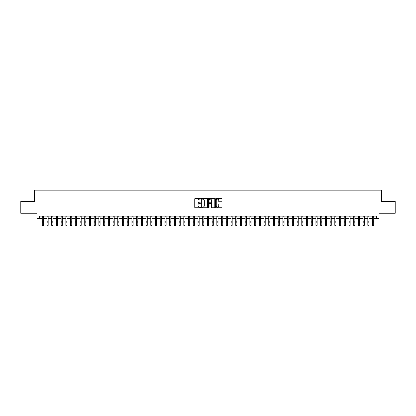 <?xml version="1.0" encoding="UTF-8"?>
<svg xmlns="http://www.w3.org/2000/svg" width="416" height="416" viewBox="0 0 416 416"><rect width="100%" height="100%" fill="white"/><g stroke="black" fill="none" stroke-linecap="round" stroke-linejoin="round"><path stroke-width="0.62" d="M200.45 198.801A0.322 0.322 0 0 0 200.127 198.479L195.208 198.479A0.463 0.463 0 0 0 194.745 198.942L194.745 207.277A0.463 0.463 0 0 0 195.208 207.74L200.127 207.74A0.322 0.322 0 0 0 200.45 207.418A0.322 0.322 0 0 0 200.127 207.09L199.488 207.09A1.482 1.482 0 0 1 198.006 205.608L198.006 204.916A1.482 1.482 0 0 1 199.488 203.434L200.127 203.434A0.322 0.322 0 0 0 200.45 203.107A0.322 0.322 0 0 0 200.127 202.784L199.488 202.784A1.482 1.482 0 0 1 198.006 201.302L198.006 200.606A1.482 1.482 0 0 1 199.488 199.124L200.127 199.124A0.322 0.322 0 0 0 200.45 198.801M221.536 201.744A0.463 0.463 0 0 0 221.998 201.282L221.998 198.942A0.463 0.463 0 0 0 221.536 198.479L216.07 198.479A0.463 0.463 0 0 0 215.608 198.942L215.608 207.277A0.463 0.463 0 0 0 216.07 207.74L221.536 207.74A0.463 0.463 0 0 0 221.998 207.277L221.998 204.454A0.463 0.463 0 0 0 221.536 203.991L219.196 203.991A0.463 0.463 0 0 0 218.733 204.454L218.733 205.852A1.238 1.238 0 0 1 217.495 207.09A1.238 1.238 0 0 1 216.258 205.852L216.258 200.366A1.238 1.238 0 0 1 217.495 199.124A1.238 1.238 0 0 1 218.733 200.366L218.733 201.282A0.463 0.463 0 0 0 219.196 201.744L221.536 201.744M39.317 218.442L39.317 216.086L376.683 216.086L376.683 218.442L379.038 218.442L379.038 213.252L395.2 213.252L395.2 201.458L381.633 201.458L381.633 190.133L34.367 190.133L34.367 201.458L20.8 201.458L20.8 213.252L36.962 213.252L36.962 218.442L42.271 218.442M207.594 198.942A0.463 0.463 0 0 0 207.132 198.479L201.666 198.479A0.463 0.463 0 0 0 201.204 198.942L201.204 207.277A0.463 0.463 0 0 0 201.666 207.74L207.132 207.74A0.463 0.463 0 0 0 207.594 207.277L207.594 198.942M208.868 198.479L214.334 198.479A0.463 0.463 0 0 1 214.796 198.942L214.796 207.277A0.463 0.463 0 0 1 214.334 207.74L211.994 207.74A0.463 0.463 0 0 1 211.531 207.277L211.531 203.897A0.463 0.463 0 0 0 211.068 203.434L209.518 203.434A0.463 0.463 0 0 0 209.056 203.897L209.056 207.418A0.322 0.322 0 0 1 208.728 207.74A0.322 0.322 0 0 1 208.406 207.418L208.406 198.942A0.463 0.463 0 0 1 208.868 198.479M43.446 218.442L46.987 218.442M48.168 218.442L51.704 218.442M52.884 218.442L56.425 218.442M57.606 218.442L61.142 218.442M62.322 218.442L65.858 218.442M67.038 218.442L70.58 218.442M71.76 218.442L75.296 218.442M76.476 218.442L80.018 218.442M81.193 218.442L84.734 218.442M85.914 218.442L89.45 218.442M90.631 218.442L94.172 218.442M95.347 218.442L98.888 218.442M100.069 218.442L103.605 218.442M104.785 218.442L108.326 218.442M109.507 218.442L113.043 218.442M114.223 218.442L117.764 218.442M118.94 218.442L122.481 218.442M123.661 218.442L127.197 218.442M128.378 218.442L131.919 218.442M133.094 218.442L136.635 218.442M137.816 218.442L141.352 218.442M142.532 218.442L146.073 218.442M147.254 218.442L150.79 218.442M151.97 218.442L155.506 218.442M156.686 218.442L160.228 218.442M161.408 218.442L164.944 218.442M166.124 218.442L169.666 218.442M170.841 218.442L174.382 218.442M175.562 218.442L179.098 218.442M180.279 218.442L183.82 218.442M185 218.442L188.536 218.442M189.717 218.442L193.253 218.442M194.433 218.442L197.974 218.442M199.155 218.442L202.691 218.442M203.871 218.442L207.412 218.442M208.588 218.442L212.129 218.442M213.309 218.442L216.845 218.442M218.026 218.442L221.567 218.442M222.747 218.442L226.283 218.442M227.464 218.442L231 218.442M232.18 218.442L235.721 218.442M236.902 218.442L240.438 218.442M241.618 218.442L245.159 218.442M246.334 218.442L249.876 218.442M251.056 218.442L254.592 218.442M255.772 218.442L259.314 218.442M260.494 218.442L264.03 218.442M265.21 218.442L268.746 218.442M269.927 218.442L273.468 218.442M274.648 218.442L278.184 218.442M279.365 218.442L282.906 218.442M284.081 218.442L287.622 218.442M288.803 218.442L292.339 218.442M293.519 218.442L297.06 218.442M298.236 218.442L301.777 218.442M302.957 218.442L306.493 218.442M307.674 218.442L311.215 218.442M312.395 218.442L315.931 218.442M317.112 218.442L320.653 218.442M321.828 218.442L325.369 218.442M326.55 218.442L330.086 218.442M331.266 218.442L334.807 218.442M335.982 218.442L339.524 218.442M340.704 218.442L344.24 218.442M345.42 218.442L348.962 218.442M350.142 218.442L353.678 218.442M354.858 218.442L358.394 218.442M359.575 218.442L363.116 218.442M364.296 218.442L367.832 218.442M369.013 218.442L372.554 218.442M373.729 218.442L376.683 218.442M202.176 199.124A0.322 0.322 0 0 0 201.854 199.451L201.854 206.768A0.322 0.322 0 0 0 202.176 207.09L202.847 207.09A1.482 1.482 0 0 0 204.329 205.608L204.329 200.606A1.482 1.482 0 0 0 202.847 199.124L202.176 199.124M211.531 200.387A1.238 1.238 0 0 0 210.293 199.15A1.238 1.238 0 0 0 209.056 200.387L209.056 202.322A0.463 0.463 0 0 0 209.518 202.784L211.068 202.784A0.463 0.463 0 0 0 211.531 202.322L211.531 200.387M43.446 216.086L43.446 225.347L43.092 225.867L42.624 225.763L43.092 225.867M42.271 216.086L42.271 225.087L43.446 225.087L43.092 225.763M42.624 225.867L42.271 225.347L42.624 225.763M48.168 216.086L48.168 225.347L47.814 225.867L47.341 225.763L47.814 225.867M46.987 216.086L46.987 225.087L48.168 225.087L47.814 225.763M47.341 225.867L46.987 225.347L47.341 225.763M52.884 216.086L52.884 225.347L52.53 225.867L52.057 225.763L52.53 225.867M51.704 216.086L51.704 225.087L52.884 225.087L52.53 225.763M52.057 225.867L51.704 225.347L52.057 225.763M57.606 216.086L57.606 225.347L57.247 225.867L56.779 225.763L57.247 225.867M56.425 216.086L56.425 225.087L57.606 225.087L57.247 225.763M56.779 225.867L56.425 225.347L56.779 225.763M62.322 216.086L62.322 225.347L61.968 225.867L61.495 225.763L61.968 225.867M61.142 216.086L61.142 225.087L62.322 225.087L61.968 225.763M61.495 225.867L61.142 225.347L61.495 225.763M67.038 216.086L67.038 225.347L66.685 225.867L66.212 225.763L66.685 225.867M65.858 216.086L65.858 225.087L67.038 225.087L66.685 225.763M66.212 225.867L65.858 225.347L66.212 225.763M71.76 216.086L71.76 225.347L71.406 225.867L70.933 225.763L71.406 225.867M70.58 216.086L70.58 225.087L71.76 225.087L71.406 225.763M70.933 225.867L70.58 225.347L70.933 225.763M76.476 216.086L76.476 225.347L76.123 225.867L75.65 225.763L76.123 225.867M75.296 216.086L75.296 225.087L76.476 225.087L76.123 225.763M75.65 225.867L75.296 225.347L75.65 225.763M81.193 216.086L81.193 225.347L80.839 225.867L80.371 225.763L80.839 225.867M80.018 216.086L80.018 225.087L81.193 225.087L80.839 225.763M80.371 225.867L80.018 225.347L80.371 225.763M85.914 216.086L85.914 225.347L85.561 225.867L85.088 225.763L85.561 225.867M84.734 216.086L84.734 225.087L85.914 225.087L85.561 225.763M85.088 225.867L84.734 225.347L85.088 225.763M90.631 216.086L90.631 225.347L90.277 225.867L89.804 225.763L90.277 225.867M89.45 216.086L89.45 225.087L90.631 225.087L90.277 225.763M89.804 225.867L89.45 225.347L89.804 225.763M95.347 216.086L95.347 225.347L94.994 225.867L94.526 225.763L94.994 225.867M94.172 216.086L94.172 225.087L95.347 225.087L94.994 225.763M94.526 225.867L94.172 225.347L94.526 225.763M100.069 216.086L100.069 225.347L99.715 225.867L99.242 225.763L99.715 225.867M98.888 216.086L98.888 225.087L100.069 225.087L99.715 225.763M99.242 225.867L98.888 225.347L99.242 225.763M104.785 216.086L104.785 225.347L104.432 225.867L103.958 225.763L104.432 225.867M103.605 216.086L103.605 225.087L104.785 225.087L104.432 225.763M103.958 225.867L103.605 225.347L103.958 225.763M109.507 216.086L109.507 225.347L109.153 225.867L108.68 225.763L109.153 225.867M108.326 216.086L108.326 225.087L109.507 225.087L109.153 225.763M108.68 225.867L108.326 225.347L108.68 225.763M114.223 216.086L114.223 225.347L113.87 225.867L113.396 225.763L113.87 225.867M113.043 216.086L113.043 225.087L114.223 225.087L113.87 225.763M113.396 225.867L113.043 225.347L113.396 225.763M118.94 216.086L118.94 225.347L118.586 225.867L118.118 225.763L118.586 225.867M117.764 216.086L117.764 225.087L118.94 225.087L118.586 225.763M118.118 225.867L117.764 225.347L118.118 225.763M123.661 216.086L123.661 225.347L123.308 225.867L122.834 225.763L123.308 225.867M122.481 216.086L122.481 225.087L123.661 225.087L123.308 225.763M122.834 225.867L122.481 225.347L122.834 225.763M128.378 216.086L128.378 225.347L128.024 225.867L127.551 225.763L128.024 225.867M127.197 216.086L127.197 225.087L128.378 225.087L128.024 225.763M127.551 225.867L127.197 225.347L127.551 225.763M133.094 216.086L133.094 225.347L132.74 225.867L132.272 225.763L132.74 225.867M131.919 216.086L131.919 225.087L133.094 225.087L132.74 225.763M132.272 225.867L131.919 225.347L132.272 225.763M137.816 216.086L137.816 225.347L137.462 225.867L136.989 225.763L137.462 225.867M136.635 216.086L136.635 225.087L137.816 225.087L137.462 225.763M136.989 225.867L136.635 225.347L136.989 225.763M142.532 216.086L142.532 225.347L142.178 225.867L141.705 225.763L142.178 225.867M141.352 216.086L141.352 225.087L142.532 225.087L142.178 225.763M141.705 225.867L141.352 225.347L141.705 225.763M147.254 216.086L147.254 225.347L146.9 225.867L146.427 225.763L146.9 225.867M146.073 216.086L146.073 225.087L147.254 225.087L146.9 225.763M146.427 225.867L146.073 225.347L146.427 225.763M151.97 216.086L151.97 225.347L151.616 225.867L151.143 225.763L151.616 225.867M150.79 216.086L150.79 225.087L151.97 225.087L151.616 225.763M151.143 225.867L150.79 225.347L151.143 225.763M156.686 216.086L156.686 225.347L156.333 225.867L155.865 225.763L156.333 225.867M155.506 216.086L155.506 225.087L156.686 225.087L156.333 225.763M155.865 225.867L155.506 225.347L155.865 225.763M161.408 216.086L161.408 225.347L161.054 225.867L160.581 225.763L161.054 225.867M160.228 216.086L160.228 225.087L161.408 225.087L161.054 225.763M160.581 225.867L160.228 225.347L160.581 225.763M166.124 216.086L166.124 225.347L165.771 225.867L165.298 225.763L165.771 225.867M164.944 216.086L164.944 225.087L166.124 225.087L165.771 225.763M165.298 225.867L164.944 225.347L165.298 225.763M170.841 216.086L170.841 225.347L170.487 225.867L170.019 225.763L170.487 225.867M169.666 216.086L169.666 225.087L170.841 225.087L170.487 225.763M170.019 225.867L169.666 225.347L170.019 225.763M175.562 216.086L175.562 225.347L175.209 225.867L174.736 225.763L175.209 225.867M174.382 216.086L174.382 225.087L175.562 225.087L175.209 225.763M174.736 225.867L174.382 225.347L174.736 225.763M180.279 216.086L180.279 225.347L179.925 225.867L179.452 225.763L179.925 225.867M179.098 216.086L179.098 225.087L180.279 225.087L179.925 225.763M179.452 225.867L179.098 225.347L179.452 225.763M185 216.086L185 225.347L184.647 225.867L184.174 225.763L184.647 225.867M183.82 216.086L183.82 225.087L185 225.087L184.647 225.763M184.174 225.867L183.82 225.347L184.174 225.763M189.717 216.086L189.717 225.347L189.363 225.867L188.89 225.763L189.363 225.867M188.536 216.086L188.536 225.087L189.717 225.087L189.363 225.763M188.89 225.867L188.536 225.347L188.89 225.763M194.433 216.086L194.433 225.347L194.08 225.867L193.612 225.763L194.08 225.867M193.253 216.086L193.253 225.087L194.433 225.087L194.08 225.763M193.612 225.867L193.253 225.347L193.612 225.763M199.155 216.086L199.155 225.347L198.801 225.867L198.328 225.763L198.801 225.867M197.974 216.086L197.974 225.087L199.155 225.087L198.801 225.763M198.328 225.867L197.974 225.347L198.328 225.763M203.871 216.086L203.871 225.347L203.518 225.867L203.044 225.763L203.518 225.867M202.691 216.086L202.691 225.087L203.871 225.087L203.518 225.763M203.044 225.867L202.691 225.347L203.044 225.763M208.588 216.086L208.588 225.347L208.234 225.867L207.766 225.763L208.234 225.867M207.412 216.086L207.412 225.087L208.588 225.087L208.234 225.763M207.766 225.867L207.412 225.347L207.766 225.763M213.309 216.086L213.309 225.347L212.956 225.867L212.482 225.763L212.956 225.867M212.129 216.086L212.129 225.087L213.309 225.087L212.956 225.763M212.482 225.867L212.129 225.347L212.482 225.763M218.026 216.086L218.026 225.347L217.672 225.867L217.199 225.763L217.672 225.867M216.845 216.086L216.845 225.087L218.026 225.087L217.672 225.763M217.199 225.867L216.845 225.347L217.199 225.763M222.747 216.086L222.747 225.347L222.388 225.867L221.92 225.763L222.388 225.867M221.567 216.086L221.567 225.087L222.747 225.087L222.388 225.763M221.92 225.867L221.567 225.347L221.92 225.763M227.464 216.086L227.464 225.347L227.11 225.867L226.637 225.763L227.11 225.867M226.283 216.086L226.283 225.087L227.464 225.087L227.11 225.763M226.637 225.867L226.283 225.347L226.637 225.763M232.18 216.086L232.18 225.347L231.826 225.867L231.353 225.763L231.826 225.867M231 216.086L231 225.087L232.18 225.087L231.826 225.763M231.353 225.867L231 225.347L231.353 225.763M236.902 216.086L236.902 225.347L236.548 225.867L236.075 225.763L236.548 225.867M235.721 216.086L235.721 225.087L236.902 225.087L236.548 225.763M236.075 225.867L235.721 225.347L236.075 225.763M241.618 216.086L241.618 225.347L241.264 225.867L240.791 225.763L241.264 225.867M240.438 216.086L240.438 225.087L241.618 225.087L241.264 225.763M240.791 225.867L240.438 225.347L240.791 225.763M246.334 216.086L246.334 225.347L245.981 225.867L245.513 225.763L245.981 225.867M245.159 216.086L245.159 225.087L246.334 225.087L245.981 225.763M245.513 225.867L245.159 225.347L245.513 225.763M251.056 216.086L251.056 225.347L250.702 225.867L250.229 225.763L250.702 225.867M249.876 216.086L249.876 225.087L251.056 225.087L250.702 225.763M250.229 225.867L249.876 225.347L250.229 225.763M255.772 216.086L255.772 225.347L255.419 225.867L254.946 225.763L255.419 225.867M254.592 216.086L254.592 225.087L255.772 225.087L255.419 225.763M254.946 225.867L254.592 225.347L254.946 225.763M260.494 216.086L260.494 225.347L260.135 225.867L259.667 225.763L260.135 225.867M259.314 216.086L259.314 225.087L260.494 225.087L260.135 225.763M259.667 225.867L259.314 225.347L259.667 225.763M265.21 216.086L265.21 225.347L264.857 225.867L264.384 225.763L264.857 225.867M264.03 216.086L264.03 225.087L265.21 225.087L264.857 225.763M264.384 225.867L264.03 225.347L264.384 225.763M269.927 216.086L269.927 225.347L269.573 225.867L269.1 225.763L269.573 225.867M268.746 216.086L268.746 225.087L269.927 225.087L269.573 225.763M269.1 225.867L268.746 225.347L269.1 225.763M274.648 216.086L274.648 225.347L274.295 225.867L273.822 225.763L274.295 225.867M273.468 216.086L273.468 225.087L274.648 225.087L274.295 225.763M273.822 225.867L273.468 225.347L273.822 225.763M279.365 216.086L279.365 225.347L279.011 225.867L278.538 225.763L279.011 225.867M278.184 216.086L278.184 225.087L279.365 225.087L279.011 225.763M278.538 225.867L278.184 225.347L278.538 225.763M284.081 216.086L284.081 225.347L283.728 225.867L283.26 225.763L283.728 225.867M282.906 216.086L282.906 225.087L284.081 225.087L283.728 225.763M283.26 225.867L282.906 225.347L283.26 225.763M288.803 216.086L288.803 225.347L288.449 225.867L287.976 225.763L288.449 225.867M287.622 216.086L287.622 225.087L288.803 225.087L288.449 225.763M287.976 225.867L287.622 225.347L287.976 225.763M293.519 216.086L293.519 225.347L293.166 225.867L292.692 225.763L293.166 225.867M292.339 216.086L292.339 225.087L293.519 225.087L293.166 225.763M292.692 225.867L292.339 225.347L292.692 225.763M298.236 216.086L298.236 225.347L297.882 225.867L297.414 225.763L297.882 225.867M297.06 216.086L297.06 225.087L298.236 225.087L297.882 225.763M297.414 225.867L297.06 225.347L297.414 225.763M302.957 216.086L302.957 225.347L302.604 225.867L302.13 225.763L302.604 225.867M301.777 216.086L301.777 225.087L302.957 225.087L302.604 225.763M302.13 225.867L301.777 225.347L302.13 225.763M307.674 216.086L307.674 225.347L307.32 225.867L306.847 225.763L307.32 225.867M306.493 216.086L306.493 225.087L307.674 225.087L307.32 225.763M306.847 225.867L306.493 225.347L306.847 225.763M312.395 216.086L312.395 225.347L312.042 225.867L311.568 225.763L312.042 225.867M311.215 216.086L311.215 225.087L312.395 225.087L312.042 225.763M311.568 225.867L311.215 225.347L311.568 225.763M317.112 216.086L317.112 225.347L316.758 225.867L316.285 225.763L316.758 225.867M315.931 216.086L315.931 225.087L317.112 225.087L316.758 225.763M316.285 225.867L315.931 225.347L316.285 225.763M321.828 216.086L321.828 225.347L321.474 225.867L321.006 225.763L321.474 225.867M320.653 216.086L320.653 225.087L321.828 225.087L321.474 225.763M321.006 225.867L320.653 225.347L321.006 225.763M326.55 216.086L326.55 225.347L326.196 225.867L325.723 225.763L326.196 225.867M325.369 216.086L325.369 225.087L326.55 225.087L326.196 225.763M325.723 225.867L325.369 225.347L325.723 225.763M331.266 216.086L331.266 225.347L330.912 225.867L330.439 225.763L330.912 225.867M330.086 216.086L330.086 225.087L331.266 225.087L330.912 225.763M330.439 225.867L330.086 225.347L330.439 225.763M335.982 216.086L335.982 225.347L335.629 225.867L335.161 225.763L335.629 225.867M334.807 216.086L334.807 225.087L335.982 225.087L335.629 225.763M335.161 225.867L334.807 225.347L335.161 225.763M340.704 216.086L340.704 225.347L340.35 225.867L339.877 225.763L340.35 225.867M339.524 216.086L339.524 225.087L340.704 225.087L340.35 225.763M339.877 225.867L339.524 225.347L339.877 225.763M345.42 216.086L345.42 225.347L345.067 225.867L344.594 225.763L345.067 225.867M344.24 216.086L344.24 225.087L345.42 225.087L345.067 225.763M344.594 225.867L344.24 225.347L344.594 225.763M350.142 216.086L350.142 225.347L349.788 225.867L349.315 225.763L349.788 225.867M348.962 216.086L348.962 225.087L350.142 225.087L349.788 225.763M349.315 225.867L348.962 225.347L349.315 225.763M354.858 216.086L354.858 225.347L354.505 225.867L354.032 225.763L354.505 225.867M353.678 216.086L353.678 225.087L354.858 225.087L354.505 225.763M354.032 225.867L353.678 225.347L354.032 225.763M359.575 216.086L359.575 225.347L359.221 225.867L358.753 225.763L359.221 225.867M358.394 216.086L358.394 225.087L359.575 225.087L359.221 225.763M358.753 225.867L358.394 225.347L358.753 225.763M364.296 216.086L364.296 225.347L363.943 225.867L363.47 225.763L363.943 225.867M363.116 216.086L363.116 225.087L364.296 225.087L363.943 225.763M363.47 225.867L363.116 225.347L363.47 225.763M369.013 216.086L369.013 225.347L368.659 225.867L368.186 225.763L368.659 225.867M367.832 216.086L367.832 225.087L369.013 225.087L368.659 225.763M368.186 225.867L367.832 225.347L368.186 225.763M373.729 216.086L373.729 225.347L373.376 225.867L372.908 225.763L373.376 225.867M372.554 216.086L372.554 225.087L373.729 225.087L373.376 225.763M372.908 225.867L372.554 225.347L372.908 225.763M43.446 221.218L42.271 221.218M43.446 222.836L42.271 222.836M43.446 216.237L42.271 216.237M48.168 221.218L46.987 221.218M48.168 222.836L46.987 222.836M48.168 216.237L46.987 216.237M52.884 221.218L51.704 221.218M52.884 222.836L51.704 222.836M52.884 216.237L51.704 216.237M57.606 221.218L56.425 221.218M57.606 222.836L56.425 222.836M57.606 216.237L56.425 216.237M62.322 221.218L61.142 221.218M62.322 222.836L61.142 222.836M62.322 216.237L61.142 216.237M67.038 221.218L65.858 221.218M67.038 222.836L65.858 222.836M67.038 216.237L65.858 216.237M71.76 221.218L70.58 221.218M71.76 222.836L70.58 222.836M71.76 216.237L70.58 216.237M76.476 221.218L75.296 221.218M76.476 222.836L75.296 222.836M76.476 216.237L75.296 216.237M81.193 221.218L80.018 221.218M81.193 222.836L80.018 222.836M81.193 216.237L80.018 216.237M85.914 221.218L84.734 221.218M85.914 222.836L84.734 222.836M85.914 216.237L84.734 216.237M90.631 221.218L89.45 221.218M90.631 222.836L89.45 222.836M90.631 216.237L89.45 216.237M95.347 221.218L94.172 221.218M95.347 222.836L94.172 222.836M95.347 216.237L94.172 216.237M100.069 221.218L98.888 221.218M100.069 222.836L98.888 222.836M100.069 216.237L98.888 216.237M104.785 221.218L103.605 221.218M104.785 222.836L103.605 222.836M104.785 216.237L103.605 216.237M109.507 221.218L108.326 221.218M109.507 222.836L108.326 222.836M109.507 216.237L108.326 216.237M114.223 221.218L113.043 221.218M114.223 222.836L113.043 222.836M114.223 216.237L113.043 216.237M118.94 221.218L117.764 221.218M118.94 222.836L117.764 222.836M118.94 216.237L117.764 216.237M123.661 221.218L122.481 221.218M123.661 222.836L122.481 222.836M123.661 216.237L122.481 216.237M128.378 221.218L127.197 221.218M128.378 222.836L127.197 222.836M128.378 216.237L127.197 216.237M133.094 221.218L131.919 221.218M133.094 222.836L131.919 222.836M133.094 216.237L131.919 216.237M137.816 221.218L136.635 221.218M137.816 222.836L136.635 222.836M137.816 216.237L136.635 216.237M142.532 221.218L141.352 221.218M142.532 222.836L141.352 222.836M142.532 216.237L141.352 216.237M147.254 221.218L146.073 221.218M147.254 222.836L146.073 222.836M147.254 216.237L146.073 216.237M151.97 221.218L150.79 221.218M151.97 222.836L150.79 222.836M151.97 216.237L150.79 216.237M156.686 221.218L155.506 221.218M156.686 222.836L155.506 222.836M156.686 216.237L155.506 216.237M161.408 221.218L160.228 221.218M161.408 222.836L160.228 222.836M161.408 216.237L160.228 216.237M166.124 221.218L164.944 221.218M166.124 222.836L164.944 222.836M166.124 216.237L164.944 216.237M170.841 221.218L169.666 221.218M170.841 222.836L169.666 222.836M170.841 216.237L169.666 216.237M175.562 221.218L174.382 221.218M175.562 222.836L174.382 222.836M175.562 216.237L174.382 216.237M180.279 221.218L179.098 221.218M180.279 222.836L179.098 222.836M180.279 216.237L179.098 216.237M185 221.218L183.82 221.218M185 222.836L183.82 222.836M185 216.237L183.82 216.237M189.717 221.218L188.536 221.218M189.717 222.836L188.536 222.836M189.717 216.237L188.536 216.237M194.433 221.218L193.253 221.218M194.433 222.836L193.253 222.836M194.433 216.237L193.253 216.237M199.155 221.218L197.974 221.218M199.155 222.836L197.974 222.836M199.155 216.237L197.974 216.237M203.871 221.218L202.691 221.218M203.871 222.836L202.691 222.836M203.871 216.237L202.691 216.237M208.588 221.218L207.412 221.218M208.588 222.836L207.412 222.836M208.588 216.237L207.412 216.237M213.309 221.218L212.129 221.218M213.309 222.836L212.129 222.836M213.309 216.237L212.129 216.237M218.026 221.218L216.845 221.218M218.026 222.836L216.845 222.836M218.026 216.237L216.845 216.237M222.747 221.218L221.567 221.218M222.747 222.836L221.567 222.836M222.747 216.237L221.567 216.237M227.464 221.218L226.283 221.218M227.464 222.836L226.283 222.836M227.464 216.237L226.283 216.237M232.18 221.218L231 221.218M232.18 222.836L231 222.836M232.18 216.237L231 216.237M236.902 221.218L235.721 221.218M236.902 222.836L235.721 222.836M236.902 216.237L235.721 216.237M241.618 221.218L240.438 221.218M241.618 222.836L240.438 222.836M241.618 216.237L240.438 216.237M246.334 221.218L245.159 221.218M246.334 222.836L245.159 222.836M246.334 216.237L245.159 216.237M251.056 221.218L249.876 221.218M251.056 222.836L249.876 222.836M251.056 216.237L249.876 216.237M255.772 221.218L254.592 221.218M255.772 222.836L254.592 222.836M255.772 216.237L254.592 216.237M260.494 221.218L259.314 221.218M260.494 222.836L259.314 222.836M260.494 216.237L259.314 216.237M265.21 221.218L264.03 221.218M265.21 222.836L264.03 222.836M265.21 216.237L264.03 216.237M269.927 221.218L268.746 221.218M269.927 222.836L268.746 222.836M269.927 216.237L268.746 216.237M274.648 221.218L273.468 221.218M274.648 222.836L273.468 222.836M274.648 216.237L273.468 216.237M279.365 221.218L278.184 221.218M279.365 222.836L278.184 222.836M279.365 216.237L278.184 216.237M284.081 221.218L282.906 221.218M284.081 222.836L282.906 222.836M284.081 216.237L282.906 216.237M288.803 221.218L287.622 221.218M288.803 222.836L287.622 222.836M288.803 216.237L287.622 216.237M293.519 221.218L292.339 221.218M293.519 222.836L292.339 222.836M293.519 216.237L292.339 216.237M298.236 221.218L297.06 221.218M298.236 222.836L297.06 222.836M298.236 216.237L297.06 216.237M302.957 221.218L301.777 221.218M302.957 222.836L301.777 222.836M302.957 216.237L301.777 216.237M307.674 221.218L306.493 221.218M307.674 222.836L306.493 222.836M307.674 216.237L306.493 216.237M312.395 221.218L311.215 221.218M312.395 222.836L311.215 222.836M312.395 216.237L311.215 216.237M317.112 221.218L315.931 221.218M317.112 222.836L315.931 222.836M317.112 216.237L315.931 216.237M321.828 221.218L320.653 221.218M321.828 222.836L320.653 222.836M321.828 216.237L320.653 216.237M326.55 221.218L325.369 221.218M326.55 222.836L325.369 222.836M326.55 216.237L325.369 216.237M331.266 221.218L330.086 221.218M331.266 222.836L330.086 222.836M331.266 216.237L330.086 216.237M335.982 221.218L334.807 221.218M335.982 222.836L334.807 222.836M335.982 216.237L334.807 216.237M340.704 221.218L339.524 221.218M340.704 222.836L339.524 222.836M340.704 216.237L339.524 216.237M345.42 221.218L344.24 221.218M345.42 222.836L344.24 222.836M345.42 216.237L344.24 216.237M350.142 221.218L348.962 221.218M350.142 222.836L348.962 222.836M350.142 216.237L348.962 216.237M354.858 221.218L353.678 221.218M354.858 222.836L353.678 222.836M354.858 216.237L353.678 216.237M359.575 221.218L358.394 221.218M359.575 222.836L358.394 222.836M359.575 216.237L358.394 216.237M364.296 221.218L363.116 221.218M364.296 222.836L363.116 222.836M364.296 216.237L363.116 216.237M369.013 221.218L367.832 221.218M369.013 222.836L367.832 222.836M369.013 216.237L367.832 216.237M373.729 221.218L372.554 221.218M373.729 222.836L372.554 222.836M373.729 216.237L372.554 216.237"/></g></svg>
